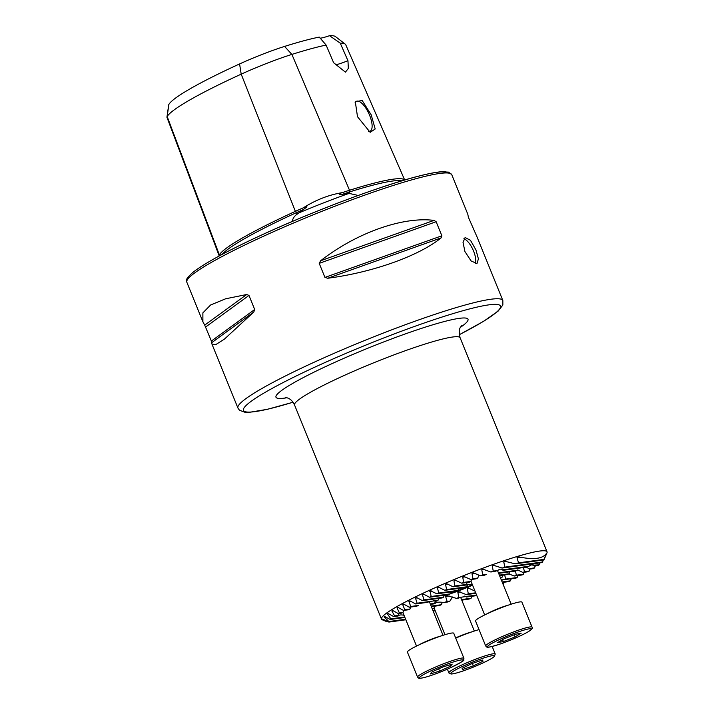 <?xml version="1.0" encoding="UTF-8"?>
<svg xmlns="http://www.w3.org/2000/svg" width="714" height="714" viewBox="0 0 714 714"><rect width="100%" height="100%" fill="white"/><g stroke="black" fill="none" stroke-linecap="round" stroke-linejoin="round"><path stroke-width="1.07" d="M168.87 104.414A131.876 13.771 -22.1 0 1 239.583 63.948L241.198 74.158A138.061 14.414 -22.1 0 0 167.165 116.525A54.898 5.73 157.9 0 0 166.96 117.069L168.683 104.896A48.704 5.087 157.9 0 1 168.87 104.414L167.165 116.525L219.35 254.862A141.8 14.807 -22.1 0 1 295.382 211.353A58.628 6.123 -22.1 0 1 303.352 207.81C315.847 199.893 328.815 194.842 342.238 192.655A58.628 6.123 -22.1 0 1 349.521 190.263A141.8 14.807 -22.1 0 1 404.624 180.017M292.231 221.456C292.811 218.386 294.436 215.976 297.095 214.209L306.966 206.899L303.352 207.81M342.238 192.655C338.418 193.637 339.034 195.252 342.47 194.253L349.985 193.601L356.866 195.154M442.332 602.321L441.279 604.731A20.01 2.088 157.9 0 0 440.226 605.213A20.01 2.088 157.9 0 0 439.583 605.508L431.372 606.632M452.506 596.975L449.865 601.152A20.01 2.088 157.9 0 0 447.785 601.973L443.706 602.536C439.244 601.741 436.236 602.152 434.692 603.767A34.308 3.579 -22.1 0 1 434.639 603.232L435.504 601.242M464.635 596.101L466.412 597.02A20.01 2.088 157.9 0 0 466.385 596.485L461.753 597.118A20.01 2.088 157.9 0 0 458.352 598.127L456.469 598.377L446.768 595.601L445.607 596.413L447.142 601.527A34.308 3.579 -22.1 0 1 443.706 602.536M476.613 595.092L466.233 596.422M461.681 599.912L461.931 600.046A20.01 2.088 157.9 0 0 463.216 599.332L471.07 598.252L472.079 596.244M410.836 607.025L409.97 609.015A20.01 2.088 157.9 0 0 408.926 609.488A20.01 2.088 157.9 0 0 408.274 609.783L403.499 610.434L397.939 607.346L397.02 607.873L399.358 612.871A83.627 8.729 157.9 0 0 398.233 613.567L392.682 610.47L391.87 610.979L394.637 615.923A83.627 8.729 157.9 0 0 393.7 616.593L388.113 613.505L387.434 613.995L390.888 618.851A83.627 8.729 157.9 0 0 390.246 619.475L384.534 616.405L384.07 616.869L388.871 621.537A83.627 8.729 157.9 0 0 388.871 622.072L382.713 619.065L386.676 621.617L403.615 620.064M461.467 325.807C461.726 326.575 457.549 327.36 460.119 337.784L547.04 551.842A89.348 9.327 157.9 0 1 546.951 552.939L543.925 559.928A83.627 8.729 157.9 0 0 543.925 559.383L546.54 553.305C542.774 558.75 533.769 559.981 519.506 556.991L518.096 556.938L516.99 557.741L518.56 562.846A83.627 8.729 157.9 0 0 515.187 563.846L504.673 561.186L503.754 561.963L504.869 567.13A83.627 8.729 157.9 0 0 502.147 568.041L493.097 565.176L492.267 565.934L493.267 571.12A83.627 8.729 157.9 0 0 490.83 571.994L482.539 569.031L481.78 569.781L482.744 574.975A83.627 8.729 157.9 0 0 480.495 575.823L473.569 572.914L471.981 573.529L472.954 578.715A83.627 8.729 157.9 0 0 470.838 579.545L464.225 576.6L462.717 577.207L463.725 582.392A83.627 8.729 157.9 0 0 461.726 583.204L455.353 580.223L453.917 580.821L454.979 585.998A83.627 8.729 157.9 0 0 453.069 586.792L446.884 583.784L445.509 584.373L446.643 589.541A83.627 8.729 157.9 0 0 444.831 590.326L438.789 587.301L437.477 587.881L438.699 593.039A83.627 8.729 157.9 0 0 436.968 593.816L430.105 590.683L431.131 596.485A83.627 8.729 157.9 0 0 429.48 597.243L423.67 594.191L422.483 594.753L423.929 599.876A83.627 8.729 157.9 0 0 422.367 600.626L416.646 597.556L415.512 598.109L417.11 603.214A83.627 8.729 157.9 0 0 415.637 603.955L409.988 600.876L408.917 601.42L410.711 606.498L418.556 605.427A20.01 2.088 157.9 0 0 416.476 606.257L409.336 607.23L403.74 604.142L402.741 604.678L404.758 609.72A83.627 8.729 157.9 0 0 403.499 610.434M433.327 600.376L435.103 601.295A20.01 2.088 157.9 0 0 435.085 600.76L430.444 601.393A20.01 2.088 157.9 0 0 427.052 602.402L415.637 603.955M435.103 601.295L436.995 601.045A34.308 3.579 -22.1 0 1 438.012 600.358L434.933 600.697M430.372 604.187L430.622 604.321A20.01 2.088 157.9 0 0 431.908 603.607L434.639 603.232M509.885 571.807L509.037 573.788A20.01 2.088 157.9 0 0 508.377 574.092A20.01 2.088 157.9 0 0 507.359 574.556L499.568 575.627M498.613 573.28A20.01 2.088 157.9 0 0 499.773 572.646L517.534 570.218A20.01 2.088 157.9 0 0 515.472 571.039L498.64 573.342M532.171 564.836L534.456 566.032A20.01 2.088 157.9 0 0 534.652 565.47C532.912 564.408 531.038 564.658 529.02 566.238A20.01 2.088 157.9 0 0 525.843 567.211L503.147 570.316A20.01 2.088 157.9 0 0 503.343 569.745L502.692 569.415M534.456 566.032L538.16 565.533A83.627 8.729 157.9 0 0 539.097 564.863L534.001 565.14M526.173 567.103L529.77 569.085A20.01 2.088 157.9 0 0 531.082 568.371L534.563 567.889L535.277 565.925M517.712 569.888L522.826 572.449A20.01 2.088 157.9 0 0 523.871 571.968A20.01 2.088 157.9 0 0 524.522 571.673L523.38 567.55M478.969 575.189L477.728 578.063A20.01 2.088 157.9 0 0 477.068 578.367A20.01 2.088 157.9 0 0 476.051 578.84L470.838 579.545M482.744 574.975L486.225 574.493A20.01 2.088 157.9 0 0 484.163 575.314L480.495 575.823M529.02 566.238L503.343 569.745C501.612 568.683 499.729 568.942 497.712 570.513A20.01 2.088 157.9 0 0 494.534 571.495L490.83 571.994M500.871 569.112L503.147 570.316M463.832 238.806A14.298 5.382 -114.5 0 1 473.587 251.132A14.298 5.382 -114.5 0 1 475.203 263.591M475.988 250.034L470.49 240.315L465.117 237.512L463.038 242.457L464.921 251.542L471.097 260.967L476.988 263.52L478.416 258.879L475.988 250.034M371.191 114.829L362.194 100.522L355.304 101.691L357.491 116.703L370.173 132.34L375.189 128.984L371.191 114.829M368.504 131.376A16.44 6.194 65.5 0 0 370.111 131.197A16.44 6.194 65.5 0 0 369.647 115.373A16.44 6.194 65.5 0 0 356.456 101.29A16.44 6.194 65.5 0 0 355.063 102.798M436.968 593.816L456.103 591.201A34.308 3.579 -22.1 0 1 457.897 590.416L458.799 588.425M444.831 590.326L464.466 587.649A34.308 3.579 -22.1 0 1 466.483 586.837L467.84 584.32M547.04 551.842A89.348 9.327 157.9 0 0 429.667 590.183A89.348 9.327 157.9 0 0 381.472 619.074A89.348 9.327 157.9 0 0 382.302 619.797L386.676 621.617M461.931 600.046L469.071 599.073A83.627 8.729 157.9 0 0 471.07 598.252M462.27 601.349L463.056 599.894M382.713 619.065L383.347 619.377M384.534 616.405L384.07 616.869L385.123 616.726M388.113 613.505L387.434 613.995L388.693 613.826M392.682 610.47L391.87 610.979L393.253 610.791M397.939 607.346L397.02 607.873L398.519 607.668M403.74 604.142L402.741 604.678L404.32 604.463M410.711 606.498A83.627 8.729 157.9 0 0 409.336 607.23M409.988 600.876L408.917 601.42L410.577 601.197M416.646 597.556L415.512 598.109L417.244 597.877M423.67 594.191L422.483 594.753L424.277 594.503M204.704 325.12L202.892 321.773L202.874 312.875L210.594 305.003L225.66 298.773L246.696 294.516L248.981 295.417L254.693 309.492L253.8 312.009L224.437 339.105L215.771 344.621L211.987 344.166L211.38 341.051L204.704 325.12L246.696 294.516M293.017 402.25L267.455 409.3L248.918 412.389L245.134 412.335L239.502 410.264L237.932 408.06A142.961 14.932 -22.1 0 1 315.035 361.828A142.961 14.932 -22.1 0 1 502.834 300.487L476.89 236.593L468.402 217.315L467.804 214.209L451.757 174.68A142.961 14.932 -22.1 0 0 263.957 236.031A142.961 14.932 -22.1 0 0 186.845 282.253C186.916 279.727 184.489 280.084 192.619 272.596C204.641 263.136 228.4 250.257 263.894 233.969C315.65 210.211 382.392 185.265 418.707 176.117C428.052 173.725 435.424 172.279 440.841 171.788L448.597 172.128L451.757 174.68M320.64 260.753C356.322 232.889 402.741 216.369 434.014 220.394L436.147 221.724L441.859 235.798L441.118 237.887C418.832 255.987 372.413 272.507 327.744 278.246L324.924 277.416L319.212 263.35L320.64 260.753L434.014 220.394M340.248 43.143A138.061 14.414 -22.1 0 1 345.21 44.116L335.491 36.601A131.876 13.771 -22.1 0 0 329.529 35.7L340.248 43.143L347.959 60.735L348.334 68.437L345.424 72.141L333.608 62.698L326.111 45.071L319.292 37.101A131.876 13.771 -22.1 0 0 284.556 46.428L291.892 54.407A138.061 14.414 -22.1 0 1 326.111 45.071M345.21 44.116A138.061 14.414 -22.1 0 1 345.763 44.795L404.686 180.008M431.06 590.773L430.105 590.683M438.789 587.301L438.03 587.158M446.884 583.784L446.098 583.641M455.353 580.223L454.541 580.08M464.225 576.6L463.386 576.466M473.569 572.914L472.686 572.78M546.21 553.752L546.54 553.305M502.147 568.041L541.899 562.605A83.627 8.729 157.9 0 0 542.551 561.98L543.318 560.008M539.097 564.863L539.82 562.891M529.77 569.085L533.438 568.585A83.627 8.729 157.9 0 0 534.563 567.889M522.826 572.449L528.039 571.736A83.627 8.729 157.9 0 0 529.297 571.021L530.011 569.058M508.823 573.886L514.232 576.028L522.086 574.957A83.627 8.729 157.9 0 0 523.46 574.226L524.192 572.262M501.317 579.946L515.686 578.242A83.627 8.729 157.9 0 0 517.159 577.501L517.9 575.529M502.344 582.472L508.868 581.58A83.627 8.729 157.9 0 0 510.43 580.83L511.197 578.858M503.093 584.311A83.627 8.729 157.9 0 0 503.316 584.213L504.12 582.231M474.899 591.04L474.962 591.031A34.308 3.579 -22.1 0 1 474.899 591.04L467.991 587.881M468.741 588.033L467.304 588.631L468.33 593.807A34.308 3.579 -22.1 0 1 466.313 594.628L458.62 591.576L457.852 592.325L458.816 597.52A34.308 3.579 -22.1 0 1 456.469 598.377M438.012 600.358L438.726 598.394M422.367 600.626L442.207 597.921A34.308 3.579 -22.1 0 1 443.564 597.19L444.295 595.226M429.48 597.243L448.678 594.628A34.308 3.579 -22.1 0 1 450.266 593.869L451.061 591.888M444.144 595.619A28.596 2.99 157.9 0 0 446.803 594.878M450.293 593.798A28.596 2.99 157.9 0 0 472.588 585.177M472.382 584.668A23.589 2.463 -22.1 0 1 456.184 591.165M456.067 591.201A23.589 2.463 -22.1 0 1 450.605 593.004M329.529 35.7A21.447 2.24 -22.1 0 1 320.122 38.208M239.583 63.948A48.704 5.087 -22.1 0 1 284.556 46.428M222.134 254.398A140.408 14.664 -22.1 0 1 296.471 212.629A1.428 0.535 -114.5 0 0 296.462 212.602A1.428 0.535 -114.5 0 0 295.382 211.353L241.198 74.158A54.898 5.73 -22.1 0 1 291.892 54.407L349.521 190.263A1.428 0.875 -107.5 0 0 349.307 192.012A140.408 14.664 -22.1 0 1 401.812 180.856M220.769 255.13A1.428 1.41 -149.6 0 0 219.35 254.862A58.628 6.123 157.9 0 0 219.153 255.817A58.628 6.123 157.9 0 0 219.225 255.942M166.96 117.069A54.898 5.73 157.9 0 0 166.987 117.417L219.153 255.817M347.959 60.735A21.447 2.24 -22.1 0 1 336.071 64.84M431.131 596.485L450.266 593.869M438.699 593.039L457.897 590.416M502.138 581.964L510.43 580.83M446.643 589.541L466.483 586.837M453.069 586.792L471.044 584.338A20.01 2.088 157.9 0 0 472.124 584.043M471.044 584.338L472.177 584.186M502.353 580.063A20.01 2.088 157.9 0 0 505.744 579.063L517.159 577.501M454.979 585.998L466.385 584.436A20.01 2.088 157.9 0 0 466.296 584.587A20.01 2.088 157.9 0 0 466.412 584.971M505.744 579.063L504.619 574.931M467.215 582.454L466.385 584.436M500.487 577.903L500.889 577.849A20.01 2.088 157.9 0 1 502.174 577.135L500.282 577.394M514.232 576.028A20.01 2.088 157.9 0 0 516.32 575.207L523.46 574.226M461.726 583.204L469.58 582.133A20.01 2.088 157.9 0 1 470.865 581.41L463.725 582.392M516.32 575.207L515.508 571.021M502.897 575.172L502.174 577.135M471.588 579.447L470.865 581.41M499.354 575.109L509.037 573.788M524.522 571.673L529.297 571.021M472.954 578.715L477.728 578.063M493.267 571.12L497.712 570.513M504.869 567.13L542.551 561.98M515.187 563.846L543.925 559.928M518.56 562.846L543.925 559.383M423.929 599.876L443.564 597.19M468.33 593.807L475.685 592.807M466.313 594.628L475.89 593.316M417.11 603.214L430.444 601.393M458.816 597.52L461.753 597.118M447.142 601.527L449.865 601.152M466.412 597.02L476.818 595.601M431.158 606.115L441.279 604.731M404.758 609.72L409.97 609.015M430.622 604.321L434.692 603.767M432.086 608.399L434.335 608.096A20.01 2.088 157.9 0 0 433.023 608.81L432.3 608.908M435.058 606.124L434.335 608.096M399.358 612.871L403.026 612.371A20.01 2.088 157.9 0 0 401.714 613.094L398.233 613.567M403.749 610.399L403.026 612.371M394.637 615.923L398.341 615.423A20.01 2.088 157.9 0 0 398.144 615.718A20.01 2.088 157.9 0 0 398.144 615.986C399.019 614.924 400.893 614.674 403.776 615.218A20.01 2.088 157.9 0 0 403.972 615.165M399.135 613.442L398.341 615.423M433.014 610.675L435.085 610.943A20.01 2.088 157.9 0 0 435.281 610.889M393.7 616.593L398.144 615.986M390.888 618.851L404.704 616.958M388.871 621.537L405.632 619.243M390.246 619.475L404.909 617.476M388.871 622.072L405.838 619.761M532.073 627.178L521.907 602.143A25.017 2.615 157.9 0 0 504.459 606.534A25.017 2.615 157.9 0 0 478.844 618.074A25.017 2.615 157.9 0 0 475.542 620.966L485.707 646A25.017 2.615 -22.1 0 1 489.01 643.109A25.017 2.615 -22.1 0 1 514.615 631.56A25.017 2.615 -22.1 0 1 532.073 627.178C533.242 627.677 532.01 629.177 528.369 631.667C520.863 635.933 511.224 640.137 499.452 644.278C485.422 648.571 487.296 647.357 485.707 646M515.481 634.255L521.175 633.22L515.115 636.87L503.37 641.556L497.676 642.591L503.727 638.941L515.481 634.255M514.25 634.737L515.115 636.87M502.585 639.628L503.37 641.556M422.054 643.475A25.017 2.615 157.9 0 0 407.399 652.087L417.565 677.122A25.017 2.615 -22.1 0 1 432.22 668.5A25.017 2.615 -22.1 0 1 463.921 658.299L453.756 633.264A25.017 2.615 157.9 0 0 422.054 643.475M430.346 673.936L432.068 671.829L443.001 666.921L452.212 664.118L450.48 666.224L439.547 671.133L430.346 673.936M449.909 664.814L450.48 666.224M438.637 668.884L439.547 671.133M479.058 629.623A25.017 2.615 157.9 0 0 455.737 638.146M471.838 663.618L482.369 660.031L483.11 661.164L473.328 665.876L462.797 669.464L462.056 668.34L471.838 663.618M472.347 663.449L473.328 665.876M462.297 668.224L462.797 669.464M298.55 213.04A102.164 10.665 -22.1 0 1 348.334 193.646M459.289 334.688A138.668 14.476 157.9 0 0 478.96 306.672A138.668 14.476 157.9 0 0 318.301 365.559A138.668 14.476 157.9 0 0 292.999 402.214M460.119 337.784A89.348 9.327 157.9 0 0 342.747 376.126A89.348 9.327 157.9 0 0 294.552 405.017L381.472 619.074M287.001 397.743A103.646 10.826 -22.1 0 1 331.858 363.703A103.646 10.826 -22.1 0 1 438.949 323.005A103.646 10.826 -22.1 0 1 460.468 327.307M263.984 233.942A140.81 14.699 -22.1 0 1 448.713 173.091M342.658 194.226A57.236 5.98 -22.1 0 1 349.324 192.039L349.985 193.601M303.762 209.38A57.236 5.98 -22.1 0 0 296.471 212.629L297.095 214.209M436.147 221.724L319.212 263.35M441.859 235.798L324.924 277.416M441.118 237.887L327.744 278.246M253.8 312.009L211.799 342.613M254.693 309.492L211.38 341.051M248.981 295.417L205.668 326.985M429.801 591.344L431.667 591.085M445.509 584.373L447.526 584.097M453.917 580.821L456.005 580.527M462.717 577.207L464.903 576.903M471.981 573.529L474.274 573.217M481.78 569.781L484.217 569.451M492.267 565.934L494.909 565.577M437.477 587.881L439.413 587.613M503.754 561.963L506.708 561.552M516.99 557.741L520.684 557.232M467.304 588.631L469.384 588.345M457.852 592.325L460.271 591.995M445.607 596.413L449.097 595.931M528.173 631.756A23.589 2.463 157.9 0 0 520.693 631.105A23.589 2.463 157.9 0 0 490.679 644.046A23.589 2.463 157.9 0 0 498.149 644.697A23.589 2.463 157.9 0 0 528.173 631.756M487.323 613.674A14.298 1.49 -22.1 0 1 508.377 605.124M433.246 669.777A23.589 2.463 157.9 0 0 420.93 678.157A23.589 2.463 157.9 0 0 449.311 668.277A23.589 2.463 157.9 0 0 461.619 659.897A23.589 2.463 157.9 0 0 433.246 669.777M419.172 644.796A14.298 1.49 -22.1 0 1 425.178 641.815A14.298 1.49 -22.1 0 1 440.235 636.245M448.892 672.891A25.017 2.615 -22.1 0 1 448.865 672.847A25.017 2.615 -22.1 0 1 470.821 661.11A25.017 2.615 -22.1 0 1 495.204 653.97A25.017 2.615 -22.1 0 1 495.23 654.015A25.017 2.615 -22.1 0 1 495.248 654.095M494.418 655.827A23.589 2.463 157.9 0 0 471.195 662.654A23.589 2.463 157.9 0 0 450.748 673.668A23.589 2.463 157.9 0 0 473.971 666.84A23.589 2.463 157.9 0 0 494.418 655.827M455.648 637.914A14.298 1.49 -22.1 0 1 471.543 631.97M237.932 408.06L211.987 344.166M202.892 321.773L186.845 282.253M294.552 405.017C291.276 397.966 286.573 397.76 285.243 397.359L285.252 397.359M459.289 334.732L483.708 321.264L498.113 311.134L502.852 305.012L502.834 300.487M497.515 570.575L511.162 604.196M470.954 581.169L484.672 614.95M417.565 677.122C419.288 678.3 417.297 678.978 424.268 677.541C431.283 675.64 439.646 672.552 449.356 668.259C460.244 662.887 465.01 660.155 463.663 660.093L463.921 658.299M402.874 612.451L416.53 646.072M429.364 601.697L443.019 635.317M447.366 669.143L449.026 673.141L451.159 674.025C455.175 673.721 462.592 671.41 473.409 667.081C484.404 662.538 491.393 659.013 494.383 656.487L495.23 654.015L492.169 646.473M434.183 608.176L444.956 634.701M460.673 597.422L474.328 631.033"/></g></svg>
